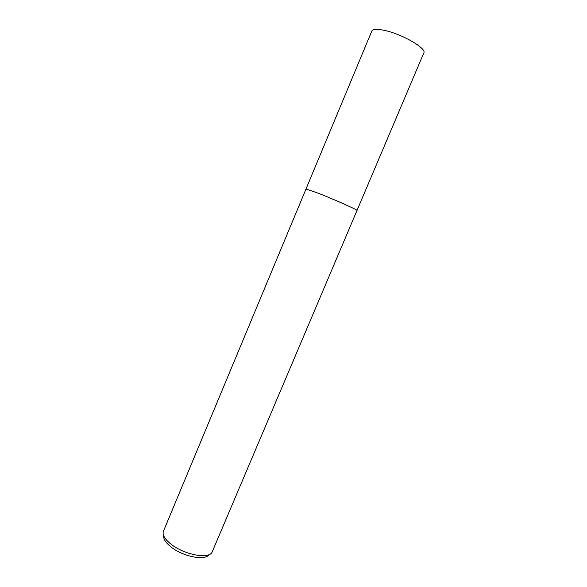 <?xml version="1.0" encoding="UTF-8"?>
<svg xmlns="http://www.w3.org/2000/svg" width="587" height="587" viewBox="0 0 587 587"><rect width="100%" height="100%" fill="white"/><g stroke="black" fill="none" stroke-linecap="round" stroke-linejoin="round"><path stroke-width="0.88" d="M317.853 193.064L305.988 189.029L163.237 531.697C162.46 535.227 165.042 539.38 170.986 544.142C184.076 554.744 208.943 559.418 212.054 552.22L423.821 52.911C426.852 48.626 403.372 34.714 385.791 30.685C377.617 28.8 372.958 28.917 371.813 31.052L305.988 189.021L317.853 193.064C334.098 199.382 358.312 210.175 357.006 210.476M163.7 535.784C163.325 539.035 165.747 542.755 170.978 546.937C182.784 556.52 205.179 560.974 208.811 554.744"/></g></svg>
